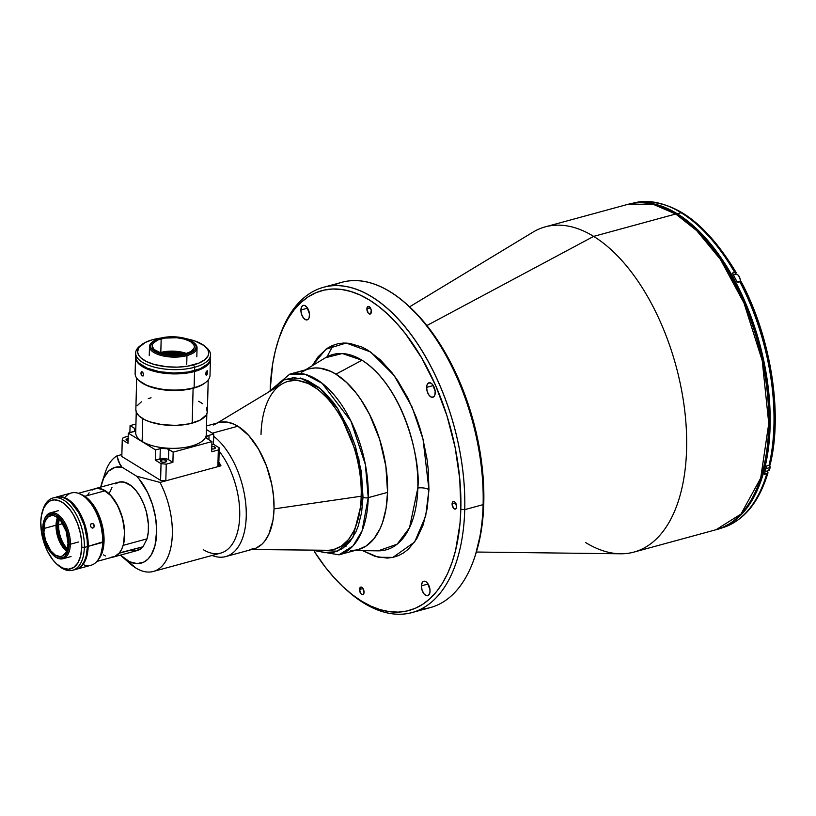 <?xml version="1.0" encoding="UTF-8"?>
<svg xmlns="http://www.w3.org/2000/svg" width="816" height="816" viewBox="0 0 816 816"><rect width="100%" height="100%" fill="white"/><g stroke="black" fill="none" stroke-linecap="round" stroke-linejoin="round"><path stroke-width="1.22" d="M333.152 345.209L327.012 356.867M476.36 552.034L620.517 553.789A168.555 89.485 -105.2 0 0 685.726 420.393A168.555 89.485 -105.2 0 0 593.65 236.385L675.74 214.006A168.555 89.485 -105.2 0 0 627.412 204.469L653.351 204.388L675.74 214.006A1.877 1.377 -58.4 0 1 676.688 214.118A1.877 1.377 121.6 0 0 675.74 214.006L696.68 230.612L720.375 259.325L743.998 303.062L762.215 360.611L768.764 423.484L760.696 478.105L740.989 514.039L716.05 529.727A168.555 89.485 -105.2 0 0 766.52 385.805A168.555 89.485 -105.2 0 0 675.74 214.006L593.65 236.385A168.555 89.485 74.8 0 1 684.43 408.173A168.555 89.485 74.8 0 1 633.961 552.095A168.555 89.485 74.8 0 1 585.633 542.558M633.961 552.095L716.05 529.727C764.327 518.69 783.799 428.278 758.441 341.588C740.479 281.061 713.225 238.568 676.678 214.118C659.481 203.612 643.059 200.399 627.412 204.469L545.323 226.848A168.555 89.485 74.8 0 1 593.65 236.385L426.88 325.543L593.65 236.385A168.555 89.485 -105.2 0 0 532.879 232.213L409.55 306.857M421.413 585.837A7.487 3.978 74.8 0 1 423.749 581.267A7.487 3.978 74.8 0 1 430.032 591.141A7.487 3.978 74.8 0 1 427.696 595.721A7.487 3.978 74.8 0 1 421.413 585.837L428.094 584.021L421.413 585.837L422.239 582.502L423.473 581.359L425.901 581.686L427.533 583.226L429.981 589.764L429.92 592.426L428.645 595.18L426.391 595.68L423.912 593.762L422.045 590.07L421.413 585.837M426.615 387.376A7.487 3.978 74.8 0 1 428.951 382.806A7.487 3.978 74.8 0 1 435.234 392.69A7.487 3.978 74.8 0 1 432.888 397.259A7.487 3.978 74.8 0 1 426.615 387.376L433.286 385.56L426.615 387.376L427.003 384.979L428.675 382.898L431.103 383.234L432.735 384.764L435.183 391.313L434.836 395.087L433.837 396.719L431.582 397.229L429.104 395.301L427.237 391.609L426.615 387.376M300.9 309.978A7.487 3.978 74.8 0 1 303.246 305.408A7.487 3.978 74.8 0 1 309.519 315.292A7.487 3.978 74.8 0 1 307.183 319.862A7.487 3.978 74.8 0 1 300.9 309.978L307.581 308.162L300.9 309.978L301.726 306.653L302.971 305.5L304.552 305.439L307.03 307.367L309.478 313.905L309.131 317.689L308.132 319.321L305.878 319.821L303.399 317.903L301.532 314.211L300.9 309.978M359.53 589.499A3.937 2.091 74.8 0 1 360.764 587.102A3.937 2.091 74.8 0 1 364.058 592.283A3.937 2.091 74.8 0 1 362.824 594.691A3.937 2.091 74.8 0 1 359.53 589.499L363.038 588.55L359.53 589.499L361.019 587.061L362.743 588.132L364.058 592.283L363.324 594.405L362.569 594.731L360.845 593.66L359.53 589.499M452.095 503.9A3.937 2.091 74.8 0 1 453.319 501.503A3.937 2.091 74.8 0 1 456.623 506.685A3.937 2.091 74.8 0 1 455.389 509.092A3.937 2.091 74.8 0 1 452.095 503.9L455.603 502.942L452.095 503.9L452.819 501.779L454.451 501.718L455.308 502.523L456.623 506.685L455.889 508.807L454.267 508.868L453.4 508.062L452.095 503.9M366.884 308.836A3.937 2.091 74.8 0 1 368.108 306.439A3.937 2.091 74.8 0 1 371.402 311.62A3.937 2.091 74.8 0 1 370.178 314.027A3.937 2.091 74.8 0 1 366.884 308.836L370.382 307.887L366.884 308.836L368.363 306.398L370.097 307.469L371.27 310.151L370.678 313.742L369.923 314.068L368.189 312.997L366.884 308.836M346.239 589.703L348.218 591.437A168.555 89.485 -105.2 0 0 464.732 509.643L460.826 509.276A165.75 87.995 74.8 0 1 346.239 589.703A165.75 87.995 74.8 0 1 314.425 551.647L325.339 567.171L334.019 577.575L342.995 586.755L352.196 594.619L361.529 601.096L370.892 606.135L380.205 609.664L389.375 611.663L398.32 612.112L406.939 611L415.171 608.348L422.912 604.177L430.103 598.526L436.672 591.447L442.558 583.012L447.698 573.301L452.054 562.408L455.573 550.443L459.979 523.75L460.826 509.276L464.732 509.643A168.555 89.485 74.8 0 1 412.08 612.561A168.555 89.485 74.8 0 1 347.228 590.56M412.08 612.561L430.46 607.553A168.555 89.485 -105.2 0 0 483.113 504.635L464.732 509.643L483.113 504.635A168.555 89.485 74.8 0 1 474.779 556.94A168.555 89.485 74.8 0 1 421.015 609.134M474.779 556.94L475.595 554.452A165.75 87.995 -105.2 0 0 483.786 503.013L483.113 504.635L483.786 503.013A165.75 87.995 -105.2 0 0 407.663 305.164A165.75 87.995 -105.2 0 0 406.684 304.317M325.502 357.724A101.225 53.744 -105.2 0 1 361.998 360.223L335.906 374.177L361.998 360.223A101.225 53.744 -105.2 0 1 417.833 488.019L409.51 527.789L397.127 544.201L378.134 550.841A101.225 53.744 -105.2 0 0 417.833 488.019A9.364 3.917 -178.5 0 1 428.941 489.641L428.237 469.343L426.972 458.878L422.688 437.794L419.699 427.39L416.201 417.2L407.765 397.892L397.708 380.613L392.18 372.943L380.429 359.907L368.098 350.35L361.855 347.004L349.554 343.322L343.607 343.026L337.865 343.76L332.387 345.525L327.226 348.31L318.067 356.776L312.263 365.741L325.921 349.207L346.208 343.026L370.576 351.961L394.026 375.37L412.029 406.929L423.025 439.12L428.941 489.641A9.364 3.917 1.5 0 0 417.833 488.019C420.872 462.57 405.073 388.018 361.998 360.223L342.302 353.522L325.502 357.724L305.439 369.862M358.255 549.586L366.129 546.016L373.912 538.825L380.144 528.574L382.602 522.413L386.08 508.348L387.549 492.395L385.876 466.283L379.705 439.559L369.577 414.528L361.039 399.86L356.357 393.343L346.372 382.286L335.906 374.177A93.646 49.715 74.8 0 1 387.059 476.411A93.646 49.715 74.8 0 1 350.829 550.514M302.144 371.861A93.646 49.715 74.8 0 1 335.906 374.177L330.613 371.331L320.168 368.21L315.119 367.955L309.009 368.893M305.602 370.087L301.226 372.443M352.237 550.494L357.112 549.872M428.941 489.641L425.656 516.181L414.63 542.018L392.904 557.399L378.389 557.277L362.661 550.657L375.278 556.471L387.335 558.103L393.077 557.359L398.555 555.594L403.706 552.82L408.5 549.056L416.782 538.733L423.106 525.014L427.207 508.439L428.941 489.641M332.887 285.733A168.555 89.485 74.8 0 1 405.695 303.44A168.555 89.485 74.8 0 1 483.113 504.635A168.555 89.485 -105.2 0 0 341.822 282.305A168.555 89.485 -105.2 0 0 332.887 285.733M278.725 339.181A168.555 89.485 74.8 0 1 323.442 287.314A168.555 89.485 74.8 0 1 464.732 509.643A168.555 89.485 -105.2 0 0 389.926 310.804A168.555 89.485 -105.2 0 0 279.133 337.926L278.307 340.415A165.75 87.995 74.8 0 1 387.263 313.742A165.75 87.995 74.8 0 1 460.826 509.276L459.755 478.778L455.073 447.199L446.944 415.742L435.683 385.631L421.719 358.01L405.603 333.948L396.923 323.554L387.937 314.374L378.736 306.51L369.413 300.023L360.05 294.994L350.737 291.465L341.557 289.466L332.622 289.017L323.993 290.129L315.772 292.781L308.03 296.953L300.829 302.603L294.26 309.682L288.374 318.118L283.234 327.818L278.878 338.711L275.369 350.686L272.717 363.61L270.198 389.354A165.75 87.995 74.8 0 1 278.307 340.415M407.561 305.072L419.893 317.291L428.573 327.695L444.689 351.757L458.653 379.369L464.651 394.189L474.392 425.116L480.828 456.787L483.715 487.978L482.939 517.487L481.185 531.257L475.575 554.523M767.989 472.811C758.768 503.064 743.223 521.485 721.364 528.085A168.371 89.393 -105.2 0 0 766.805 473.79L764.347 474.463A168.371 89.393 -105.2 0 0 766.601 465.987L769.049 465.314A168.371 89.393 -105.2 0 0 739.775 281.642L737.317 282.305A168.371 89.393 -105.2 0 0 732.248 273.085L734.696 272.422A168.371 89.393 -105.2 0 0 681.095 212.721L677.27 213.761A168.371 89.393 74.8 0 1 767.305 380.603A168.371 89.393 74.8 0 1 722.486 527.483L731.615 522.719L738.929 516.987L745.6 509.796L751.577 501.228L756.799 491.365L761.226 480.298L764.796 468.139L767.489 455.012L769.264 441.028L770.049 411.05L767.122 379.358L760.573 347.198L750.679 315.772L737.807 286.314L722.456 259.937L705.218 237.66L696.089 228.337L686.746 220.351L677.27 213.761L667.753 208.651L658.298 205.071L648.985 203.031L639.897 202.582L634.093 203.143A168.371 89.393 74.8 0 1 677.27 213.761L681.095 212.721A168.371 89.393 74.8 0 1 734.696 272.422L736.165 272.554L735.114 274.564L736.195 272.758M731.575 278.072L732.248 278.705M732.809 279.674L733.166 280.816M741.061 282.489L751.148 303.94L759.645 326.726L766.377 350.36L771.191 374.32L773.986 398.075L774.69 421.097L773.293 442.884L769.835 462.958L770.284 464.029M767.989 472.148L767.213 471.005L767.978 472.841L766.805 473.79A168.371 89.393 74.8 0 1 721.64 528.003M711.052 238.415L724.006 254.623M767.978 472.841L764.347 474.463A168.371 89.393 74.8 0 0 766.601 465.987L769.814 464.947L770.243 463.672M741.275 281.979L739.775 281.642A168.371 89.393 74.8 0 1 769.049 465.314L770.233 464.365M741.101 281.632L737.317 282.305A168.371 89.393 74.8 0 0 732.248 273.085L736.032 272.411M633.165 203.102A168.371 89.393 74.8 0 1 681.095 212.721A168.371 89.393 -105.2 0 0 632.828 203.194A168.371 89.393 -105.2 0 0 631.737 203.5M769.763 464.987L770.08 467.476L768.386 470.689A5.151 2.734 -105.2 0 0 769.998 467.537L765.949 468.639L769.998 467.537A5.151 2.734 -105.2 0 0 769.682 465.038M769.998 467.537A5.151 2.734 74.8 0 1 768.121 470.73M770.049 467.435L770.008 466.517M769.876 465.579L769.631 464.63M736.236 274.278A5.151 2.734 74.8 0 1 740.275 281.122L740.326 281.01A4.967 2.632 -105.2 0 0 737.98 275.033M740.275 281.122A5.151 2.734 -105.2 0 0 735.961 274.329C738.511 274.523 739.969 276.767 740.357 281.061L737.144 281.979L740.275 281.122A5.151 2.734 -105.2 0 1 740.255 281.54M740.296 280.102L740.336 281.53M740.153 279.154L738.674 275.767M261.008 434.53A87.088 46.237 74.8 0 1 288.211 381.358A87.088 46.237 74.8 0 1 361.213 496.22L274.033 508.898L361.213 496.22A87.088 46.237 -105.2 0 0 334.897 407.755A87.088 46.237 -105.2 0 0 281.836 384.091L217.189 423.035M251.654 549.515L327.124 550.27A87.088 46.237 -105.2 0 0 361.213 496.22L361.213 496.22A87.088 46.237 74.8 0 1 334.009 549.403L334.234 549.341M113.608 556.971L137.414 550.484A35.394 18.788 -105.2 0 0 143.035 546.761L119.218 553.248A35.394 18.788 74.8 0 1 113.608 556.971A35.394 18.788 74.8 0 1 112.261 557.236M218.739 461.856A60.863 32.314 74.8 0 1 220.942 465.824L160.018 482.419L136.578 476.156A49.633 26.347 74.8 0 1 156.305 538.478A49.633 26.347 74.8 0 1 126.959 560.317L135.874 568.018A60.863 32.314 -105.2 0 0 169.963 551.106A60.863 32.314 -105.2 0 0 160.018 482.419L136.578 476.156L121.982 467.17L119.911 464.406L116.923 455.889L121.87 454.543L116.923 455.889A60.863 32.314 -105.2 0 0 105.315 472.291L102.041 482.256A49.633 26.347 74.8 0 1 121.982 467.17L118.463 461.591L116.923 455.889A60.863 32.314 74.8 0 0 103.826 477.829M121.819 456.47L122.247 439.783L123.155 437.621L128.194 436.254L123.155 437.621L122.247 439.783L121.819 456.47L160.599 480.349L161.038 463.661L160.599 480.349L165.821 480.848L166.26 464.161L172.9 462.346L167.719 459.235L164.567 458.51L155.285 460.122L161.038 463.661L166.26 464.161L165.821 480.848L160.018 482.419A60.863 32.314 74.8 0 1 153.326 571.465A60.863 32.314 74.8 0 1 135.874 568.018A60.863 32.314 74.8 0 1 126.174 559.817M249.308 549.647L255.979 548.158L261.885 544.272L264.486 541.477L268.841 534.296L273.003 520.149L274.033 508.98L273.615 496.913L271.759 484.429L266.465 465.936L258.57 449.157L248.758 435.53L237.884 426.227L212.323 433.184L237.884 426.227A65.545 34.802 -105.2 0 0 219.086 422.515L206.519 425.942M112.047 557.267L115.903 556.022L119.381 552.922L143.035 546.761L147.033 538.846L123.226 545.343L147.033 538.846A35.394 18.788 -105.2 0 0 141.831 499.739A35.394 18.788 -105.2 0 0 118.799 482.174L94.993 488.662A35.394 18.788 74.8 0 1 118.024 506.226A35.394 18.788 74.8 0 1 123.226 545.343L124.675 534.745L124.205 526.748L121.411 514.488L116.443 503.278L109.936 494.547L105.142 490.671L97.951 488.315L93.554 489.182M93.697 489.121A35.394 18.788 74.8 0 1 94.993 488.662M225.767 556.573A65.545 34.802 74.8 0 1 212.068 555.451A65.545 34.802 -105.2 0 0 246.259 515.365A65.545 34.802 -105.2 0 0 213.68 436.285A65.545 34.802 74.8 0 1 245.738 503.635A65.545 34.802 74.8 0 1 225.767 556.573L253.562 549.005A65.545 34.802 -105.2 0 0 273.187 493.037A65.545 34.802 -105.2 0 0 237.884 426.227L234.182 424.238L226.868 422.045L219.922 422.311M216.668 423.361L213.608 425.003M153.326 571.465L220.708 553.105A60.863 32.314 -105.2 0 0 239.741 512.234A60.863 32.314 -105.2 0 0 219.137 451.166A60.863 32.314 74.8 0 1 238.802 526.075A60.863 32.314 74.8 0 1 203.255 549.658M218.321 464.202L220.942 465.824L217.882 466.65L218.321 449.973L219.229 447.811L218.882 461.091L217.882 466.66L218.321 449.973L219.229 447.811L213.476 444.261L213.741 434.061L209.008 435.346L208.896 439.702L209.008 435.346L207.376 436.03L206.428 437.437L207.529 438.865A6.089 2.54 -178.5 0 1 206.428 437.345A6.089 2.54 -178.5 0 1 209.008 435.346L213.741 434.061L206.428 429.553L213.741 434.061L213.476 444.261L211.854 444.71L213.476 444.261L219.229 447.811L218.882 461.091M122.38 556.9L130.264 563.836A60.863 32.314 -105.2 0 0 135.874 568.018L126.959 560.317A49.633 26.347 74.8 0 1 122.38 556.9A49.633 26.347 74.8 0 1 120.462 555.104L129.53 561.714L137.098 563.621L144.024 562.01L148.022 559.031L151.378 554.635L154.979 545.71L156.713 530.502L155.601 517.691L152.5 504.696L147.625 492.466L138.995 478.88L136.578 476.156L121.982 467.17L114.76 467.456L108.497 471.209L103.673 478.156L100.613 487.805M100.756 487.091A49.633 26.347 74.8 0 1 102.041 482.256M131.651 550.412L135.864 550.78L141.454 548.332L143.035 546.761L147.033 538.846L148.288 532.032L148.4 524.321L146.421 512.04L143.779 504.064L140.25 496.791L136.037 490.62L131.376 485.897L124.114 482.123L119.503 482.011L115.372 483.847M111.976 487.529L109.487 492.833M80.294 494.159L86.343 497.403L92.137 503.329L97.186 511.418L102.02 524.351L103.826 534.582L103.867 544.292L102.163 552.636L98.277 559.562A35.771 18.992 -105.2 0 0 104.05 541.161L102.959 541.457L104.05 541.161A35.771 18.992 -105.2 0 0 80.468 494.21M58.609 524.739A20.604 10.934 -105.2 0 0 67.371 548.689A20.604 10.934 74.8 0 1 58.609 524.739L62.699 523.627L58.609 524.739A20.604 10.934 74.8 0 1 59.354 519.262A20.604 10.934 -105.2 0 0 58.609 524.739L57.304 524.617L58.609 524.739M58.446 517.711L57.436 528.584L59.109 536.775L62.383 544.272L66.953 550.117A21.542 11.434 74.8 0 1 57.304 524.617A21.542 11.434 74.8 0 1 58.273 518.242M63.862 525.586L63.26 524.555M76.48 569.221L91.025 565.253A37.454 19.89 -105.2 0 0 102.724 542.385L88.179 546.353A37.454 19.89 74.8 0 1 76.48 569.221A37.454 19.89 74.8 0 1 76.092 569.323M93.595 527.666L92.137 528.064L90.413 526.289L90.974 523.892L92.443 523.495L93.85 524.423L94.095 527.003L92.524 528.095L90.566 526.728L90.505 524.545L91.606 523.535L93.218 523.811L94.238 525.249L94.095 527.003L92.932 528.034M100.878 554.013L101.143 553.177A36.516 19.39 -105.2 0 0 102.949 541.844L102.724 542.385A37.454 19.89 74.8 0 1 100.878 554.013A37.454 19.89 74.8 0 1 84.364 565.029M65.698 496.556A37.454 19.89 74.8 0 1 85.527 497.678A37.454 19.89 74.8 0 1 102.724 542.385A37.454 19.89 -105.2 0 0 71.329 492.976L56.783 496.944A37.454 19.89 74.8 0 0 56.406 497.056L61.231 496.679L65.402 497.923L69.625 500.524L73.736 504.38L80.988 515.202L86.057 528.748L88.159 542.956L86.996 555.655L85.211 560.827L82.722 564.917L79.611 567.793L76 569.344M101.021 553.554L102.765 545.037L102.938 538.529L100.878 524.688L98.736 517.864L94.34 508.521L90.79 503.217L86.159 498.229M56.783 496.944A37.454 19.89 74.8 0 1 88.179 546.353L102.949 541.844A36.516 19.39 -105.2 0 0 86.18 498.25A36.516 19.39 -105.2 0 0 85.853 497.974M90.974 523.892L91.657 523.525M56.039 525.208A21.073 11.189 74.8 0 1 57.079 518.66A21.073 11.189 74.8 0 1 57.477 517.599A21.073 11.189 -105.2 0 0 56.039 525.208L43.789 528.544A21.073 11.189 74.8 0 1 50.368 515.681A21.073 11.189 74.8 0 1 68.034 543.466L66.269 531.583L61.016 521.179L56.416 516.865L54.04 515.783L51.734 515.467L47.695 517.201L44.9 521.791L43.921 532.42L45.553 540.427L50.806 550.831L55.406 555.145L60.088 556.543L62.23 556.063L65.708 552.84L66.922 550.219L68.034 543.466A21.073 11.189 74.8 0 1 61.455 556.328A21.073 11.189 74.8 0 1 43.789 528.544L56.039 525.208A21.073 11.189 -105.2 0 0 66.596 551.075A21.073 11.189 74.8 0 1 65.719 550.351A21.073 11.189 74.8 0 1 56.039 525.208L56.263 524.668L56.039 525.208M57.222 518.262A22.001 11.679 -105.2 0 0 56.263 524.668A22.001 11.679 -105.2 0 0 66.045 550.637M44.033 520.414A23.786 12.628 74.8 0 1 50.419 512.846A23.786 12.628 74.8 0 1 70.36 544.221L69.054 544.099A22.848 12.128 74.8 0 1 53.264 555.186A22.848 12.128 74.8 0 1 42.769 527.911A22.848 12.128 74.8 0 1 43.901 520.822A22.848 12.128 74.8 0 1 58.915 517.14A22.848 12.128 74.8 0 1 69.054 544.099L70.36 544.221A23.786 12.628 74.8 0 1 62.934 558.746A23.786 12.628 74.8 0 1 53.591 555.472A23.786 12.628 -105.2 0 0 53.917 555.767A23.786 12.628 -105.2 0 0 70.36 544.221L78.479 542.008L70.36 544.221A23.786 12.628 -105.2 0 0 59.803 516.161A23.786 12.628 -105.2 0 0 44.166 519.986L43.901 520.822M42.769 527.911L43.972 520.588L45.288 517.742L49.062 514.253L53.876 514.07L56.457 515.253L61.445 519.925L67.147 531.206L68.911 539.896L68.697 547.995L67.85 551.422L64.821 556.4L62.761 557.756L57.946 557.94L55.366 556.757L50.378 552.075L44.676 540.804L42.769 527.911M72.655 570.262L75.715 569.435A37.454 19.89 -105.2 0 0 87.414 546.557L84.354 547.393A37.454 19.89 74.8 0 1 72.655 570.262A37.454 19.89 74.8 0 1 57.793 564.968A37.454 19.89 -105.2 0 0 58.456 565.57A37.454 19.89 -105.2 0 0 84.354 547.393L81.743 547.148A35.588 18.89 74.8 0 1 57.14 564.417A35.588 18.89 74.8 0 1 40.8 521.944L41.432 531.869L43.778 542.018L47.634 551.534L52.652 559.582L56.447 563.785L62.434 567.946L68.32 569.221L73.603 567.528L77.826 562.979L80.611 555.992L81.743 547.148L81.518 540.6L80.509 533.817L77.632 523.78L73.348 514.672L69.89 509.51L64.117 503.615L60.109 501.146L54.223 499.861L50.602 500.667L47.389 502.778L43.615 508.195L41.361 515.875L40.8 521.944A35.588 18.89 74.8 0 1 42.554 510.898A35.588 18.89 74.8 0 1 65.953 505.175A35.588 18.89 74.8 0 1 81.743 547.148L84.354 547.393A37.454 19.89 -105.2 0 0 67.728 503.207A37.454 19.89 -105.2 0 0 43.105 509.235L42.554 510.898M75.235 569.548L78.846 568.007L81.957 565.131L84.446 561.031L86.231 555.859L87.414 546.557L87.169 539.672L84.272 525.422L78.581 512.377L70.941 502.513L66.759 499.27L62.536 497.342L58.446 496.781L52.958 497.984A37.454 19.89 74.8 0 1 84.354 547.393L87.414 546.557A37.454 19.89 -105.2 0 0 56.018 497.158M42.84 510.092A37.454 19.89 74.8 0 1 52.958 497.984M128.061 441.089A3.182 1.326 -178.5 0 1 126.633 440.589A3.182 1.326 -178.5 0 1 126.052 439.793A3.182 1.326 -178.5 0 1 128.132 438.61M211.813 446.383A3.182 1.326 -178.5 0 1 214.843 447.005L214.802 448.555L214.843 447.005A3.182 1.326 -178.5 0 1 215.424 447.79A3.182 1.326 -178.5 0 1 211.742 449.014M166.117 460.275A3.182 1.326 -178.5 0 1 166.699 461.071A3.182 1.326 -178.5 0 1 164.465 462.284A3.182 1.326 -178.5 0 1 160.915 461.703A3.182 1.326 -178.5 0 1 160.334 460.907A3.182 1.326 -178.5 0 1 162.578 459.694A3.182 1.326 -178.5 0 1 166.117 460.275L166.484 461.53L164.22 462.305L161.813 462.08L160.334 460.948L162.823 459.673L166.117 460.275M155.285 460.122L155.55 449.912L160.283 448.627L160.018 458.837L155.285 460.122L161.038 463.661L166.26 464.161L172.9 462.346L168.494 459.632A6.089 2.54 1.5 0 0 160.018 458.837L160.283 448.627A6.089 2.54 -178.5 0 1 168.759 449.422L168.494 459.632L168.759 449.422L173.165 452.135L172.9 462.346L173.165 452.135L211.946 441.578L211.67 451.778L218.321 449.973L211.67 451.778L211.946 441.578L173.165 452.135L167.045 448.708L161.323 448.402L155.55 449.912L155.285 460.122M211.548 446.393L214.435 446.791L215.424 447.749L214.078 448.841L211.701 449.014M207.529 438.865L211.946 441.578L207.529 438.865M122.247 439.783L128.01 443.323L128.275 433.123L134.64 431.144L135.589 429.746L134.477 428.318A6.089 2.54 -178.5 0 1 135.589 429.838A6.089 2.54 -178.5 0 1 133.008 431.827L128.275 433.123L155.55 449.912L128.275 433.123L128.01 443.323L122.247 439.783M128.092 441.099L126.052 439.844L128.54 438.569M134.405 431.287L134.477 428.318L130.07 425.605L129.887 432.684L130.07 425.605L135.935 424.004L130.07 425.605L134.477 428.318L134.405 431.287M96.869 561.428L113.577 556.879A35.302 18.748 -105.2 0 0 124.154 526.738A35.302 18.748 -105.2 0 0 105.142 490.753L84.793 496.301L105.142 490.753A35.302 18.748 -105.2 0 0 95.013 488.753L78.305 493.313M95.462 488.641L99.205 488.509L103.142 489.682L110.996 495.761L117.83 505.961L122.604 518.731L124.593 532.124L123.491 544.088L121.819 548.964L119.462 552.83L114.883 556.43L111.292 557.226M105.458 555.951L103.459 554.88M87.883 494.608L89.128 492.813M92.065 490.1L93.718 489.212M311.579 550.117L338.977 554.839L353.053 545.884L362.049 530.971L368.23 497.658A93.646 49.715 74.8 0 1 338.977 554.839L358.306 549.576A93.646 49.715 -105.2 0 0 387.549 492.395L368.23 497.658A3.743 1.561 -178.5 0 1 363.008 497.168L361.406 472.097L355.48 446.444L349.37 430.114L337.559 408.326L333.061 402.084L323.483 391.466L318.485 387.192L308.356 380.95L303.297 379.032L293.474 377.706L284.335 379.746L280.133 382.01L271.667 390.221L284.223 379.797L301.298 378.502L320.413 388.742L337.885 408.826L358.785 458.449L363.008 497.168A3.743 1.561 1.5 0 0 368.23 497.658L365.374 464.579L350.982 421.26L322.187 383.367L305.276 374.391L289.731 374.146A93.646 49.715 74.8 0 1 368.23 497.658L387.549 492.395A93.646 49.715 -105.2 0 0 309.06 368.883L289.731 374.146L268.515 392.119M363.008 497.168L352.869 537.55L337.508 551.208L315.262 550.157L324.258 552.707L333.785 552.34L342.445 548.638L349.911 541.742L355.898 531.899L358.255 525.994L361.6 512.489L363.008 497.168M334.101 549.372L341.476 546.037L348.707 539.356L354.501 529.819L358.632 517.803L360.947 503.778L361.355 488.274L359.836 471.883L356.449 455.246L351.339 438.998L344.678 423.759L336.733 410.111L327.818 398.596L318.26 389.64L308.448 383.591L298.727 380.684L294.035 380.45L288.354 381.317M136.68 378.094L135.854 409.52A35.771 14.943 1.5 0 0 154.969 423.32A35.771 14.943 1.5 0 0 192.199 423.127L193.106 388.304L192.199 423.127A35.771 14.943 1.5 0 0 207.376 411.386L208.202 379.97M151.042 397.78L148.267 398.626M141.413 401.798L137.159 405.715M135.864 410.04L136.721 412.967L138.914 415.803L144.524 419.628L149.603 421.76L162.068 424.657L175.981 425.391L189.23 423.851L199.798 420.271L206.081 415.191L207.284 412.335L206.509 407.939M202.735 403.767L198.706 401.278M183.957 354.154A21.542 8.996 -178.5 0 0 162.241 353.583L172.38 352.624L184.426 354.287M180.815 354.715A20.604 8.609 1.5 0 0 165.352 354.307A20.604 8.609 -178.5 0 1 180.815 354.715M160.813 352.471A21.073 8.803 -178.5 0 1 186.476 353.481A21.073 8.803 1.5 0 0 160.813 352.471L161.17 338.864A21.073 8.803 -178.5 0 1 183.1 338.742A21.073 8.803 -178.5 0 1 194.361 346.882A21.073 8.803 -178.5 0 1 185.416 353.787L191.087 351.431L194.045 348.289L194.351 346.576L193.851 344.842L190.526 341.629L184.569 339.13L176.909 337.732L164.771 338.089L158.049 339.925L153.643 342.73L152.541 344.372L152.235 346.086L154.03 349.472L162.017 353.522L173.808 355.144L185.416 353.787A21.073 8.803 -178.5 0 1 163.486 353.909A21.073 8.803 -178.5 0 1 152.235 345.78A21.073 8.803 -178.5 0 1 161.17 338.864L160.813 352.471A21.073 8.803 1.5 0 0 159.763 352.777A21.073 8.803 -178.5 0 1 160.813 352.471L160.283 352.971L160.813 352.471M185.915 353.644A22.001 9.19 1.5 0 0 160.303 352.981M194.075 342.812A23.786 9.935 -178.5 0 1 197.054 347.8A23.786 9.935 -178.5 0 1 186.956 355.603L186.436 354.419A22.848 9.547 -178.5 0 1 158.182 353.155A22.848 9.547 -178.5 0 1 153.133 341.404A22.848 9.547 -178.5 0 1 160.15 338.232A22.848 9.547 -178.5 0 1 193.698 342.475A22.848 9.547 -178.5 0 1 186.436 354.419L186.956 355.603A23.786 9.935 -178.5 0 1 162.2 355.735A23.786 9.935 -178.5 0 1 149.491 346.555A23.786 9.935 -178.5 0 1 152.725 341.731A23.786 9.935 1.5 0 0 152.276 342.057A23.786 9.935 1.5 0 0 157.539 354.287A23.786 9.935 1.5 0 0 186.956 355.603L186.721 364.619L186.956 355.603A23.786 9.935 1.5 0 0 194.504 343.159L193.698 342.475M160.15 338.232L172.747 336.773L185.528 338.528L194.177 342.914L196.136 346.596L195.799 348.452L194.606 350.227L189.832 353.277L182.539 355.256L169.381 355.654L161.068 354.124L154.612 351.421L151.001 347.932L150.46 346.066L151.99 342.424L154 340.802L160.15 338.232M205.775 374.473L206.081 371.974L207.335 370.617L207.08 374.493L205.999 374.972L205.714 373.718L207.182 370.566L207.244 374.146L206.519 375.115L205.775 374.473M206.203 371.668L207.682 371.984L206.203 371.668M135.538 357.255L135.119 373.412A37.454 15.647 1.5 0 0 155.122 387.875A37.454 15.647 1.5 0 0 194.106 387.661L194.534 371.504A37.454 15.647 -178.5 0 1 155.55 371.708A37.454 15.647 -178.5 0 1 135.538 357.255A37.454 15.647 -178.5 0 1 135.568 356.827M143.555 374.279L143.106 375.972L141.851 375.819L140.954 373.932L141.28 371.8L142.739 372.249L143.555 374.279M140.882 373.045L142.922 372.494L140.882 373.045L141.709 371.606L142.739 372.249L143.575 374.707L143.106 375.972L141.607 375.544L140.882 373.045M204.775 383.112L205.622 382.459A37.454 15.647 -178.5 0 1 194.106 387.661A37.454 15.647 -178.5 0 1 139.118 380.715L139.934 381.409A36.516 15.259 1.5 0 0 193.545 388.181L201.307 385.264L205.183 382.786A36.516 15.259 1.5 0 1 204.775 383.112A36.516 15.259 1.5 0 1 193.545 388.181L180.52 390.313L162.782 389.742L147.349 385.754L139.159 380.705M210.416 358.663L209.875 361.712L207.917 364.63L200.093 369.617L194.534 371.504L184.712 373.351L170.207 373.789L156.131 371.851L144.616 367.843L137.425 362.365L135.813 359.336L135.64 356.266M194.106 387.661A37.454 15.647 1.5 0 0 210.008 375.37L210.426 359.213A37.454 15.647 -178.5 0 1 194.534 371.504L194.106 387.661M135.65 353.002L135.558 356.408A37.454 15.647 1.5 0 0 155.57 370.862A37.454 15.647 1.5 0 0 194.555 370.648L194.647 367.251A37.454 15.647 -178.5 0 1 155.662 367.455A37.454 15.647 -178.5 0 1 135.65 353.002A37.454 15.647 -178.5 0 1 140.933 345.27A37.454 15.647 1.5 0 0 140.036 345.913A37.454 15.647 1.5 0 0 148.318 365.18A37.454 15.647 1.5 0 0 194.647 367.251L193.606 364.885A35.588 14.872 -178.5 0 1 149.593 362.916A35.588 14.872 -178.5 0 1 141.729 344.617A35.588 14.872 -178.5 0 1 152.663 339.68L145.105 342.516L138.863 347.565L137.578 351.869L138.424 354.787L140.607 357.602L146.197 361.406L154.091 364.426L167.045 366.802L177.48 367.139L187.537 366.19L198.89 363.1L204.908 359.662L208.192 355.592L208.702 352.696L207.856 349.778L204.102 345.627L195.034 341.037L185.956 338.691M135.568 356.949L136.466 360.019L138.761 362.977L147.176 368.159L159.518 371.698L173.91 373.055L188.17 372.025L200.114 368.771L207.937 363.783L209.896 360.866L210.446 357.816M160.783 338.069L152.663 339.68A35.588 14.872 -178.5 0 1 160.783 338.069M194.647 367.251A37.454 15.647 1.5 0 0 206.53 347.657L204.908 346.27A35.588 14.872 -178.5 0 1 193.606 364.885L194.647 367.251L194.555 370.648A37.454 15.647 1.5 0 0 210.446 358.367L210.538 354.96A37.454 15.647 -178.5 0 1 194.647 367.251M186.232 338.732A35.588 14.872 -178.5 0 1 204.908 346.27M205.673 346.963A37.454 15.647 -178.5 0 1 210.538 354.96M136.252 411.917L135.711 432.664A35.302 14.749 1.5 0 0 142.137 441.456L142.739 418.649L142.137 441.456A35.302 14.749 1.5 0 0 181.468 447.902A35.302 14.749 1.5 0 0 206.295 434.51L206.836 413.804M310.886 376.421L310.488 377.359M378.134 550.841L354.685 550.555M405.695 303.44L407.663 305.164M323.442 287.314L341.822 282.305M721.364 528.085L720.13 528.421M741.234 281.775C770.865 337.314 782.932 412.774 770.263 464.273M631.594 203.531L632.828 203.194C669.599 196.309 704.045 219.422 736.154 272.534M768.386 470.689L765.184 471.556M735.961 274.329L733.36 275.033M299.819 378.196L300.461 378.012M345.617 546.241L346.259 546.067M85.527 497.678L86.18 498.25M53.917 555.767L53.264 555.186M71.043 556.532L62.934 558.746M58.538 510.632L50.419 512.846M58.456 565.57L57.14 564.417M152.276 342.057L153.133 341.404M149.257 355.572L149.491 346.555M196.819 356.816L197.054 347.8M140.036 345.913L141.729 344.617"/></g></svg>
